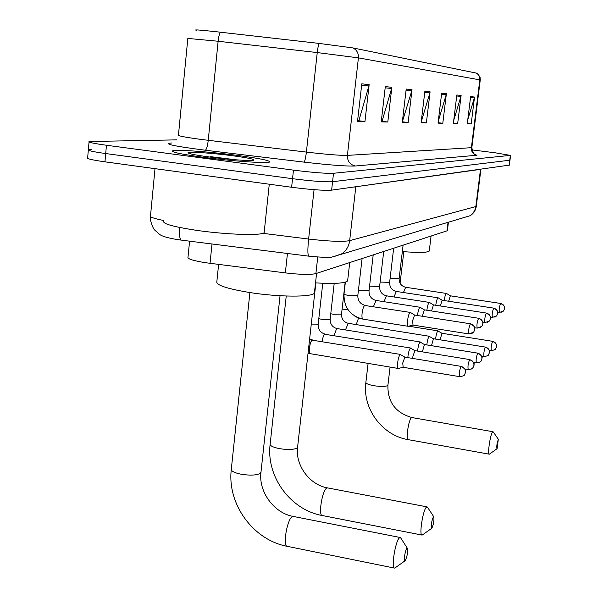 <?xml version="1.0" encoding="UTF-8"?>
<svg xmlns="http://www.w3.org/2000/svg" width="598" height="598" viewBox="0 0 598 598"><rect width="100%" height="100%" fill="white"/><g stroke="black" fill="none" stroke-linecap="round" stroke-linejoin="round"><path stroke-width="0.9" d="M447.379 230.716L315.901 273.585C310.467 274.856 300.278 274.632 285.351 272.897L205.316 262.686C192.975 260.676 187.211 258.814 188.011 257.103L189.588 241.166M88.325 150.173L87.644 157.79C86.448 158.679 92.219 160.025 104.956 161.834L291.615 187.264C310.855 189.716 324.191 190.672 331.628 190.142L509.354 165.115M176.903 139.857L89.095 141.517C87.906 142.249 93.699 143.49 106.459 145.254L293.469 170.131L292.542 178.705C311.797 181.142 325.14 182.143 332.57 181.717L509.982 160.204L332.57 181.717C325.14 182.143 311.797 181.142 292.542 178.705L105.704 153.551L292.542 178.705L291.615 187.264M91.292 149.336L88.369 149.657C87.181 150.472 92.959 151.765 105.704 153.551C92.959 151.765 87.181 150.472 88.369 149.657L89.05 141.988M203.058 157.237C232.084 161.161 267.553 163.65 269.586 162.028C270.431 160.645 260.003 158.477 238.281 155.532C210.571 151.825 175.782 149.261 172.62 150.808C171.035 152.079 181.179 154.217 203.058 157.237C232.084 161.161 267.553 163.65 269.586 162.028C270.431 160.645 260.003 158.477 238.281 155.532C210.571 151.825 175.782 149.261 172.62 150.808C171.035 152.079 181.179 154.217 203.058 157.237M196.271 30.266C193.423 29.519 199.702 29.975 215.123 31.612L319.153 43.422L352.872 47.915L476.232 73.083M293.469 170.131C312.747 172.545 326.089 173.599 333.512 173.278L510.363 155.39L495.428 152.834L471.942 149.896M461.118 95.471L457.664 123.599L453.351 123.502L456.85 94.97L461.118 95.471L460.916 96.442L456.723 95.964M474.528 97.048L471.202 123.898L467.27 123.808L470.633 96.592L474.528 97.048L474.334 97.975L470.521 97.541M412.022 89.707L408.15 122.485L402.282 122.351L406.206 89.027L412.022 89.707L411.79 90.836L406.072 90.186M391.84 87.338L387.803 122.029L381.232 121.88L385.314 86.575L391.84 87.338L391.6 88.534L385.172 87.801M369.153 84.677L364.952 121.514L357.529 121.349L361.79 83.81L369.153 84.677L368.899 85.948L361.641 85.118M446.377 93.744L442.797 123.263L438.042 123.158L441.668 93.191L446.377 93.744L446.168 94.761L441.541 94.23M430.097 91.83L426.374 122.896L421.112 122.777L424.879 91.217L430.097 91.83L429.88 92.899L424.744 92.316M426.374 122.896L421.171 122.261M421.186 122.112L429.88 92.899M442.797 123.263L438.095 122.695M438.282 121.185L446.168 94.761M364.952 121.514L357.918 120.654M357.619 120.557L358.912 120.587L368.899 85.948M387.803 122.029L381.307 121.237M381.322 121.132L382.092 121.155L391.6 88.534M408.15 122.485L402.349 121.783M402.364 121.648L411.79 90.836M471.202 123.898L467.315 123.435M467.786 119.66L474.334 97.975M457.664 123.599L453.404 123.083M453.74 120.325L460.916 96.442M163.792 221.058C162.021 223.562 172.433 226.582 195.03 230.118C225.042 234.64 261.894 235.881 264.137 232.667L264.256 231.576M236.718 159.868L210.705 156.676L214.062 157.588M209.023 156.953C227.046 159.374 249.403 161.079 253.358 160.369C256.138 159.569 249.329 158.044 232.936 155.794C212.514 153.051 187.174 151.331 188.026 152.811C188.804 153.768 195.8 155.144 209.023 156.953M210.705 156.676L220.326 158.321M233.078 159.158L236.158 159.823M405.317 560.558C407.298 556.065 407.978 551.976 407.38 548.299L406.804 548.463C405.1 550.205 403.441 561.851 405.04 560.797L405.317 560.558M395.308 567.726L394.471 568.093C391.077 568.369 395.233 541.855 399.172 538.088L400.226 537.512L400.892 538.193M218.606 264.436L216.872 281.441C215.534 284.895 226.216 288.557 248.918 292.407C278.025 297.124 312.567 297.311 314.391 293.05L314.518 291.861M431.92 528.116C433.662 524.005 434.283 520.223 433.782 516.769L433.326 516.896C431.367 521.89 430.822 525.694 431.696 528.311L431.92 528.116M422.659 534.769L421.971 535.061C419.034 535.277 422.853 510.535 426.247 507.328L427.092 506.88L427.6 507.381M315.52 282.884C334.364 283.975 345.061 283.317 347.625 280.918L347.722 280.021M497.095 448.627L498.276 439.59C496.923 443.395 496.49 446.437 496.975 448.732L497.095 448.627M489.642 454.017L489.254 454.174C487.325 454.301 490.367 433.969 492.58 431.973L493.26 431.958M402.342 251.564C418.391 252.842 427.361 252.677 429.259 251.078L429.304 250.667M404.839 357.133L400.226 354.502C399.143 355.571 398.29 358.254 397.677 362.552C397.311 366.028 397.491 367.994 398.201 368.45L398.47 368.428M404.883 357.163L402.738 363.001L403.172 367.269L398.305 368.465M414.952 350.682L410.445 348.103C409.413 349.12 408.598 351.721 408.008 355.892L407.851 357.626M469.789 359.592L414.892 350.652L412.919 356.333L412.777 358.434M424.468 344.568L420.095 342.056C419.116 343.035 418.338 345.554 417.763 349.606L417.613 351.101M477.869 353.164L424.416 344.538L422.39 351.878M433.438 338.752L429.222 336.338C428.295 337.272 427.555 339.716 426.987 343.663L426.86 344.934M433.475 338.782L431.487 345.681M442.004 333.295L437.871 330.926C436.989 331.823 436.278 334.192 435.725 338.034L435.613 339.103M492.73 341.338L441.952 333.273L440.106 339.821M414.661 315.094L410.385 312.425C409.264 312.739 408.337 315.348 407.597 320.251C407.231 323.787 407.402 325.798 408.113 326.291L408.397 326.261M470.491 323.802L414.593 315.064L412.598 320.722L413.024 325.088L408.21 326.306M424.311 309.846L420.185 307.29C419.131 307.589 418.249 310.115 417.539 314.869L417.471 315.512M424.348 309.869L422.3 316.267M433.513 304.935L429.454 302.431C428.46 302.723 427.622 305.174 426.927 309.779L426.875 310.242M486.443 313.068L433.46 304.913L431.569 310.967M442.184 300.263L438.229 297.826C437.288 298.118 436.488 300.495 435.815 304.965L435.778 305.264M493.769 308.134L442.131 300.241L440.337 305.967M450.406 295.838L446.549 293.469C445.66 293.753 444.89 296.062 444.239 300.398L444.217 300.562M500.713 303.463L450.354 295.816L448.657 301.235M211.991 243.984L210.04 263.344M287.459 253.477L285.351 272.897M317.74 257.043L315.901 273.585M448.052 222.254L446.96 231.127M155.002 168.651L150.532 215.616C149.261 216.902 153.693 218.539 163.837 220.527M331.628 190.142L333.512 173.278M104.956 161.834L106.459 145.254M509.107 165.25L510.363 155.39M262.784 233.325L308.62 239.043L314.062 189.686M308.897 256.168L308.673 256.146C307.634 254.77 307.619 249.074 308.62 239.043C329.035 241.405 342.714 241.936 349.666 240.643L355.795 186.905L353.463 187.077M333.407 256.834L342.138 253.649C346.421 250.465 348.933 246.122 349.666 240.643L475.836 206.564L480.5 169.369L355.81 186.748M462.695 217.911L470.417 215.624L471.62 214.66L474.453 211.012L476.292 206.175M181.71 240.179L308.673 256.146C322.113 257.432 329.902 257.723 332.04 257.028L470.417 215.624C473.803 213.202 475.754 210.115 476.27 206.347L480.934 169.204L480.515 169.264M150.442 216.491C149.978 222.583 154.097 229.998 154.688 230.073L159.569 234.341C161.849 236.24 167.851 237.997 177.584 239.611L181.329 240.127C179.751 239.178 179.086 234.932 179.325 227.404M475.926 72.941C478.729 74.346 480.022 76.664 479.813 79.878L358.411 57.864L317.246 52.572L218.128 41.255L187.832 38.422L178.458 135.028C177.427 135.806 185.216 137.308 201.818 139.528L306.393 152.094C326.762 154.448 340.434 155.547 347.401 155.39L471.837 147.661M220.423 32.202C219.414 33.57 218.651 36.59 218.128 41.255L208.239 140.328C207.543 146.151 206.572 149.448 205.323 150.233C173.771 146.151 162.551 143.729 171.656 142.967M480.254 80.005L479.813 79.878L471.366 147.826C471.254 151.87 473.138 154.336 477.01 155.233L355.391 165.997C349.965 164.712 347.303 161.176 347.401 155.39L358.411 57.864C358.665 53.237 356.819 49.918 352.872 47.915M355.391 165.997C346.788 166.379 329.67 165.085 304.031 162.125C304.89 161.288 305.675 157.947 306.393 152.094L317.246 52.572C317.792 47.885 318.428 44.835 319.153 43.422M304.031 162.125L205.323 150.233M261.012 471.874L260.175 473.422C256.273 475.365 249.867 475.619 240.964 474.199C234.117 472.741 230.91 471 231.336 468.982L249.897 292.564M280.043 295.733L260.937 472.592C258.493 491.608 273.966 513.151 293.274 516.433L291.899 516.926C286.846 520.387 282.712 546.363 287.227 546.333L394.471 568.093M297.625 446.863L296.952 448.081C293.543 449.733 287.698 449.92 279.423 448.627C272.95 447.289 269.862 445.742 270.169 443.978L286.24 296.025M315.871 282.906L297.565 447.409C295.218 465.124 309.555 484.956 327.54 487.893L326.433 488.289C322.06 491.235 318.278 515.521 322.195 515.513L421.971 535.061M387.93 385.03L387.586 385.628C385.247 386.682 380.724 386.712 374.019 385.725C368.54 384.693 365.819 383.58 365.879 382.384C362.253 408.486 382.129 435.471 408.202 439.657L489.254 454.174M390.068 367.097L387.9 385.269C387.601 402.155 395.659 412.926 412.059 417.576L411.469 417.77C408.591 419.617 405.601 439.657 408.202 439.657M403.104 367.262L459.593 376.65C462.957 376.202 464.616 375.551 464.564 374.692L465.498 372.36C465.58 369.243 464.108 367.277 461.08 366.462C459.481 370.169 458.98 373.571 459.593 376.65L459.638 376.658M461.08 366.462L461.29 366.402C468.301 370.887 464.736 371.433 465.573 372.337L464.564 374.692L462.927 376.097M400.488 354.42L312.178 340.165C309.824 341.376 308.172 353.642 310.34 353.822L310.437 353.837M464.982 369.018L468.204 369.549C471.471 369.108 473.085 368.473 473.033 367.643L473.945 365.378C474.027 362.343 472.592 360.437 469.647 359.652C468.122 363.24 467.643 366.544 468.204 369.549L468.249 369.557M469.647 359.652L469.841 359.6C476.636 363.928 473.212 364.481 474.02 365.326L473.033 367.643L471.426 369.011M311.199 324.878L317.725 324.834L318.158 324.415M410.684 348.029L324.714 334.267C323.54 335.336 322.681 337.773 322.128 341.578M473.564 362.388L476.337 362.844C479.514 362.41 481.076 361.79 481.031 360.99L481.913 358.785C481.995 355.832 480.605 353.979 477.735 353.224C476.277 356.7 475.814 359.906 476.337 362.844L476.382 362.851M477.735 353.224L477.914 353.171C484.604 357.454 481.166 357.955 481.981 358.763L481.031 360.99L479.454 362.328M318.801 318.697L321.672 319.31L329.76 319.519L330.163 319.13M420.312 341.989L337.048 328.579L336.562 328.691L334.11 335.59M481.652 356.116L484.021 356.505C487.116 356.079 488.633 355.481 488.588 354.696L489.448 352.551C489.53 349.681 488.177 347.879 485.382 347.139C483.991 350.518 483.535 353.642 484.021 356.505L484.066 356.505M485.382 347.139L485.546 347.102C491.855 351.078 488.805 351.542 489.53 352.364L488.588 354.696L487.041 356.004M330.769 313.748L333.318 314.264L341.525 314.129M429.416 336.278L348.23 323.309L345.465 329.932M489.269 350.174L491.302 350.495C494.307 350.084 495.787 349.501 495.742 348.739L496.587 346.646C496.661 343.85 495.346 342.101 492.625 341.383C491.294 344.665 490.853 347.707 491.302 350.495L491.339 350.503M492.625 341.383L492.774 341.346C498.926 345.218 495.959 345.704 496.661 346.466L495.742 348.739L494.232 350.024M342.108 309.046L348.141 309.891M360.228 318.525L358.419 318.405L356.221 324.579M412.956 325.08L468.922 333.931L473.683 332.167L474.752 329.662C474.834 326.56 473.369 324.624 470.372 323.847C468.81 327.42 468.324 330.784 468.922 333.931L468.974 333.946M470.372 323.847L470.551 323.81C477.309 328.025 474.072 328.549 474.842 329.453L473.683 332.167L471.702 333.609M345.375 282.136L344.037 293.88C343.977 294.403 345.637 294.941 349.008 295.509L357.828 295.464M410.28 312.41L364.645 305.458C363.517 306.535 362.672 309.076 362.111 313.09C361.768 316.604 362.007 318.607 362.822 319.108L362.926 319.123M474.752 327.749L477.174 328.123L481.801 326.403L482.84 323.966C482.922 320.962 481.502 319.078 478.587 318.323C477.092 321.791 476.621 325.058 477.174 328.123L477.226 328.138M478.587 318.323L478.751 318.293C485.322 322.374 482.175 322.883 482.93 323.772L481.801 326.403L479.865 327.816M358.404 290.486L369.018 290.852M420.088 307.275L376.09 300.465L373.429 306.662M482.878 322.315L484.971 322.643L489.463 320.962L490.48 318.592C490.562 315.662 489.179 313.838 486.338 313.105C484.918 316.469 484.462 319.646 484.971 322.643L485.023 322.651M486.338 313.105L486.495 313.075C493.343 317.889 489.657 318.061 490.554 318.457L489.463 320.962L487.572 322.344M369.564 286.158L379.61 286.502M429.364 302.416L386.487 295.823L383.983 301.684M490.547 317.172L492.348 317.448L496.721 315.819L497.708 313.509C497.79 310.661 496.445 308.882 493.679 308.172C492.318 311.438 491.877 314.533 492.348 317.448L492.393 317.456M493.679 308.172L493.821 308.142C500.085 312.044 497.065 312.515 497.783 313.322L496.721 315.819L494.86 317.164M380.126 282.062L389.634 282.368M438.147 297.819L396.332 291.435L393.97 296.974M497.79 312.298L499.337 312.53L503.591 310.938L504.555 308.688C504.637 305.914 503.329 304.18 500.631 303.492C499.33 306.669 498.896 309.682 499.337 312.53L499.382 312.537M500.631 303.492L500.758 303.47C506.865 307.26 503.927 307.716 504.63 308.508L503.591 310.938L501.767 312.261M390.128 278.175L399.143 278.459M446.467 293.454L405.676 287.272L403.441 292.519M448.44 222.135L447.364 230.895M509.346 165.183L510.61 155.338M476.329 73.128C476.942 72.792 478.198 74.189 480.074 77.329L480.254 79.975L471.829 147.751C472.883 152.288 473.878 154.396 474.805 154.075M264.137 232.667L269.272 184.221M231.262 469.729C227.203 504.301 253.238 540.039 287.227 546.333M407.38 548.299L400.593 537.729M293.274 516.433L400.226 537.512M314.391 293.05L316.581 273.361M405.04 560.797L394.897 568.018M270.109 444.553C266.185 476.681 290.471 509.87 322.195 515.513M433.782 516.769L427.391 507.059M327.54 487.893L427.092 506.88M347.625 280.918L349.71 262.634M431.696 528.311L422.308 535.016M498.523 439.53L493.193 431.861M412.059 417.576L493.029 431.741M368.099 363.442L365.879 382.384M429.259 251.078L431.053 236.277M403.829 251.691L400.062 283.265M496.975 448.732L489.441 454.159M398.201 368.45L308.037 353.306M461.237 366.395L404.816 357.133M312.634 340.023L309.644 338.849M325.133 334.133C320.476 332.78 318.143 329.595 318.136 324.572L322.763 283.265M336.951 328.564C332.413 327.256 330.141 324.161 330.141 319.28L334.2 283.377M485.501 347.094L433.415 338.752M348.141 323.294C343.708 322.023 341.503 319.018 341.51 314.264L345.166 282.196M408.628 326.202L438.05 330.866M358.748 318.293L354.412 315.886M408.113 326.291L362.822 319.108C350.069 315.751 343.798 307.387 344.014 294.022M364.982 305.346C360.175 303.986 357.791 300.742 357.813 295.599L362.074 258.628M478.692 318.278L424.288 309.839M375.985 300.443C371.306 299.135 368.981 295.98 369.003 290.979L373.189 255.025M386.383 295.808C381.823 294.537 379.558 291.473 379.595 286.606L383.699 251.623M396.235 291.42C391.787 290.187 389.582 287.204 389.619 282.473L393.648 248.394M405.579 287.257C401.236 286.068 399.083 283.16 399.128 278.548L403.082 245.344"/></g></svg>
